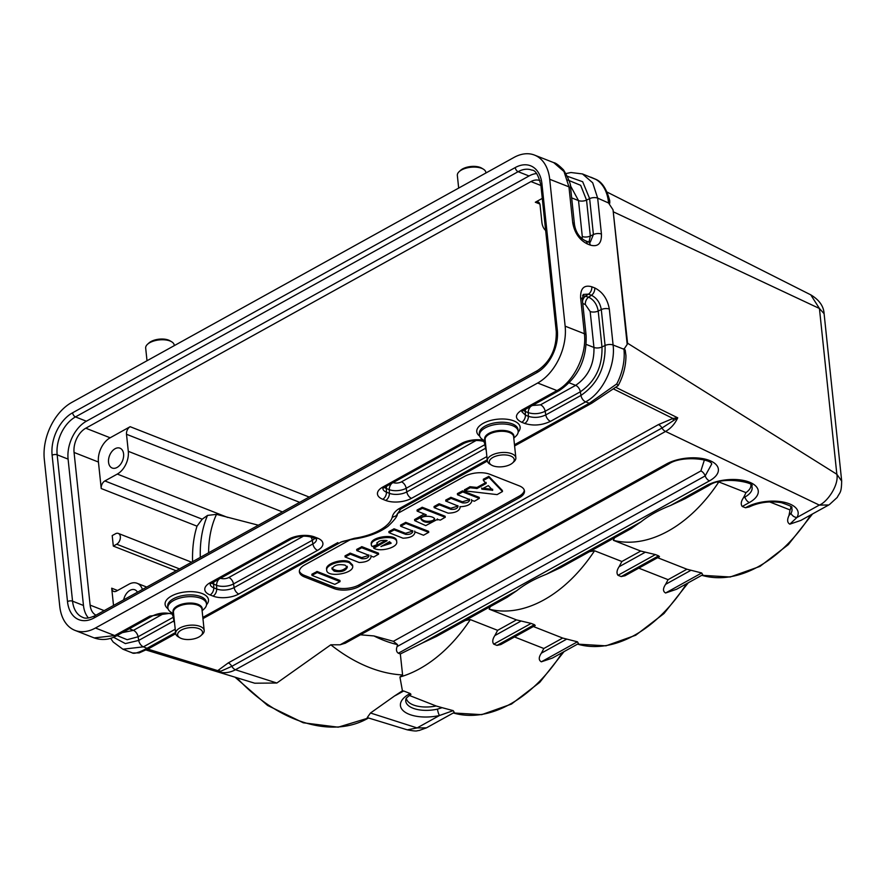 <?xml version="1.0" encoding="UTF-8"?>
<svg xmlns="http://www.w3.org/2000/svg" width="886" height="886" viewBox="0 0 886 886"><rect width="100%" height="100%" fill="white"/><g stroke="black" fill="none" stroke-linecap="round" stroke-linejoin="round"><path stroke-width="1.33" d="M609.745 200.801L609.767 203.171L608.571 202.983L613.034 209.816L627.177 344.355L627.576 343.214L836.849 474.276L841.7 481.12M613.034 209.816L627.576 343.214M627.21 344.355L623.954 349.272L613.101 345.008L609.324 309.081C607.53 299.014 602.679 291.959 594.75 287.928L591.804 286.776C584.084 284.65 580.352 288.327 580.618 297.796L584.395 333.734L565.146 326.17L549.708 179.282A44.809 29.349 -68.5 0 0 534.502 155.083A44.809 29.349 -68.5 0 0 513.98 157.442L71.755 402.432A44.809 29.349 -68.5 0 0 44.3 459.28L59.739 606.157A44.809 29.349 -68.5 0 0 74.933 630.356A44.809 29.349 -68.5 0 0 95.455 628.008L114.715 635.572L149.878 616.091A5.969 3.533 61 0 0 152.226 616.069C158.882 612.78 165.793 612.193 172.936 614.308A5.969 3.909 -68.5 0 0 173.678 614.485M115.091 448.726A10.665 6.988 -68.5 0 0 108.646 458.981A10.665 6.988 -68.5 0 0 112.223 468.041A10.665 6.988 -68.5 0 0 122.578 460.654A10.665 6.988 -68.5 0 0 120.02 448.194A10.665 6.988 -68.5 0 0 115.091 448.726M123.675 599.844A10.665 6.988 111.5 0 1 134.916 589.821A10.665 6.988 111.5 0 1 137.474 592.191M142.424 589.445A17.919 11.739 -68.5 0 0 137.097 583.287A17.919 11.739 -68.5 0 0 128.891 584.228L116.465 591.106A5.969 3.909 111.5 0 1 113.729 591.427A5.969 3.909 111.5 0 1 111.702 588.193L113.519 605.47M258.38 525.21L216.505 514.356L207.523 515.408L202.185 519.185L197.013 526.173C193.68 536.694 192.207 548.534 192.583 561.658M117.306 474.065L104.88 480.943A5.969 3.909 -68.5 0 0 101.225 488.529L98.435 462.038A19.115 12.526 111.5 0 1 110.152 437.784L130.153 426.698A5.969 3.909 -68.5 0 0 126.499 434.273L128.293 451.328A17.919 11.739 111.5 0 1 117.306 474.065L227.724 517.457M540.061 180.711A19.115 12.526 -68.5 0 0 539.718 180.567A19.115 12.526 -68.5 0 0 530.969 181.575L85.787 428.204A19.115 12.526 -68.5 0 0 74.07 452.458L90.117 605.116A19.115 12.526 -68.5 0 0 95.998 615.172M116.686 544.214A5.969 3.909 -68.5 0 0 120.286 538.489A5.969 3.909 -68.5 0 0 118.314 533.416A5.969 3.909 -68.5 0 0 115.579 533.726L112.212 535.587L113.308 546.086L116.686 544.214L179.504 568.912M113.308 546.086L176.137 570.772M542.276 198.386L535.321 202.241A5.969 3.909 111.5 0 1 538.057 201.919A5.969 3.909 111.5 0 1 540.083 205.153L541.878 222.198A17.919 11.739 -68.5 0 0 545.654 230.471M174.254 345.651L174.199 345.108A14.342 6.734 174 0 0 171.64 341.774L170.012 340.8A12.548 5.892 174 0 0 148.881 343.026L147.486 344.311A14.342 6.734 174 0 0 145.681 348.098L147.01 360.746M171.64 341.774A14.342 6.734 174 0 0 147.486 344.311M458.671 188.087L457.342 175.439A14.342 6.734 -6 0 1 459.147 171.651L460.543 170.367A12.548 5.892 -6 0 1 481.674 168.141L483.302 169.115A14.342 6.734 -6 0 1 485.86 172.438L485.916 172.991M459.147 171.651A14.342 6.734 -6 0 1 483.302 169.115M567.66 179.98L580.662 185.318L586.543 200.092L590.32 236.03L588.991 242.111M549.708 179.282L568.956 186.846L572.733 222.785C574.527 232.852 579.378 239.907 587.307 243.927L590.242 245.09A5.969 3.909 -68.5 0 0 588.215 241.856L590.275 242.155L593.41 234.546L589.633 198.619L582.678 181.73L567.472 176.314M790.821 506.626A23.9 11.219 -6 0 1 790.046 509.937L769.635 501.919M790.046 509.937L788.983 515.519L790.999 513.271A5.969 4.973 31 0 0 796.913 517.49L789.814 524.158L800.866 520.414L828.698 504.998L819.317 505.086L665.574 431.438C670.846 428.425 674.899 423.885 677.735 417.815L661.997 428.016A5.969 3.533 61 0 0 665.574 431.438L235.41 669.75C230.271 672.574 224.723 673.36 218.764 672.097L218.853 672.097A5.969 5.936 -122 0 0 218.698 672.064L217.746 670.636L147.862 649.106M198.918 637.012A12.548 5.892 174 0 0 200.989 635.55A12.548 5.892 174 0 0 197.766 628.252A12.548 5.892 174 0 0 181.486 629.968A12.548 5.892 174 0 0 179.858 637.776A12.548 5.892 174 0 0 198.918 637.012M200.989 635.55L202.385 634.265A14.342 6.734 174 0 0 204.19 630.478A14.342 6.734 174 0 0 189.227 625.283A14.342 6.734 174 0 0 175.672 633.479A14.342 6.734 174 0 0 178.23 636.801L179.858 637.776M202.119 610.808L204.046 609.014A19.414 9.115 174 0 0 206.504 603.887A19.414 9.115 174 0 0 186.237 596.854A19.414 9.115 174 0 0 167.886 607.951A19.414 9.115 174 0 0 171.341 612.459L173.601 613.799M510.58 464.353A12.548 5.892 174 0 0 512.651 462.891A12.548 5.892 174 0 0 509.428 455.592A12.548 5.892 174 0 0 493.159 457.298A12.548 5.892 174 0 0 491.52 465.106A12.548 5.892 174 0 0 510.58 464.353M512.651 462.891L514.046 461.606A14.342 6.734 174 0 0 515.851 457.807A14.342 6.734 174 0 0 500.889 452.613A14.342 6.734 174 0 0 487.333 460.809A14.342 6.734 174 0 0 489.892 464.142L491.52 465.106M485.273 441.139L483.014 439.788A19.414 9.115 -6 0 1 479.547 435.281A19.414 9.115 -6 0 1 497.899 424.184A19.414 9.115 -6 0 1 518.166 431.227A19.414 9.115 -6 0 1 515.718 436.355L513.791 438.138M173.933 616.911L138.105 636.779L127.163 639.703L117.041 635.561A5.969 3.533 -119 0 1 114.715 635.572L94.193 637.92L74.933 630.356M113.53 637.255L125.347 643.59L138.725 640.423L173.9 620.931A5.969 3.533 61 0 0 174.586 623.124M521.843 411.359L559.287 390.56C577.96 377.89 586.909 359.517 586.122 335.44A5.969 2.802 174 0 0 584.395 333.734C587.041 354.511 573.873 381.766 556.94 390.571L537.691 383.007A44.809 29.349 -68.5 0 0 565.146 326.17M531.943 405.533L540.482 404.836L575.645 385.355A5.969 3.533 -119 0 1 580.341 391.789C595.27 381.567 602.48 366.627 601.982 346.969L598.205 311.041C597.031 304.441 593.841 299.811 588.647 297.164L582.623 295.536M586.122 335.44L582.346 299.512L583.254 294.429L588.514 294.13L591.449 295.282C596.81 298.006 600.088 302.768 601.295 309.568L605.072 345.496C605.625 367.402 597.596 384.037 580.961 395.422L545.787 414.903L545.167 411.27A5.969 3.533 61 0 0 540.482 404.836M618.063 385.609L616.778 383.904L589.301 403.285L585.646 401.856L550.483 421.337C541.878 425.38 533.272 426.077 524.678 423.43A5.969 3.909 -68.5 0 0 528.377 416.32L525.431 415.157L525.309 411.492L528.255 412.643C533.881 414.382 539.519 413.928 545.167 411.27L580.341 391.789L580.961 395.422A5.969 3.533 61 0 0 585.646 401.856C602.58 393.052 615.748 365.796 613.101 345.008A5.969 2.802 -6 0 0 605.072 345.496L601.982 346.969A5.969 2.802 -6 0 1 593.952 347.456L590.176 311.529L585.347 304.529L582.767 303.51M537.691 383.007L95.455 628.008M132.258 652.882L122.888 649.205L143.421 646.846L147.065 648.286L175.572 632.493M131.804 652.583C133.398 654.289 138.482 652.849 147.065 648.286A5.969 3.533 -119 0 0 149.402 648.275L139.191 652.904L132.457 652.971M493.746 644.144C492.14 641.985 492.516 639.127 494.864 635.561L497.622 630.334L516.472 619.89L531.157 623.412L493.746 644.144L496.968 645.407L534.391 624.674L535.233 625.483M490.268 606.644L489.172 609.158L516.472 619.89M497.622 630.334L470.322 619.602L465.183 620.532M711.679 464.087L705.178 475.915A5.969 3.533 61 0 0 709.476 480.865L398.357 653.226C396.396 651.93 395.964 649.726 397.072 646.603L397.537 644.631L393.384 641.309L373.925 635.938L360.436 634.808M397.537 644.631A114.36 77.47 -125.3 0 1 393.617 643.635A114.36 77.47 -125.3 0 1 373.925 635.938M345.396 643.136L340.124 644.787L666.493 463.976A30.556 14.342 -6 0 1 709.531 460.487A30.556 14.342 -6 0 1 709.476 480.865M470.322 619.602A134.417 88.057 111.5 0 1 399.929 677.015L402.598 674.933A134.417 91.048 -125.3 0 1 381.124 671.411A134.417 91.048 -125.3 0 1 330.821 644.787L340.124 644.787M402.598 674.933L400.328 653.968L422.124 643.114L516.826 590.652L506.991 597.374M398.357 653.226L400.328 653.968M436.61 636.37L422.124 643.114M560.86 567.538L546.363 574.283L641.065 521.821L631.231 528.543M516.826 590.652C524.634 584.395 534.48 578.935 546.363 574.283M621.872 561.502L640.722 551.059L655.407 554.581L617.985 575.302C616.39 573.153 616.767 570.296 619.104 566.73L621.872 561.502L594.561 550.771A134.417 88.057 111.5 0 1 489.172 609.158M594.561 550.771L589.434 551.701M743.354 497.899L744.517 495.761L744.893 497.046L743.354 497.899C741.006 501.465 740.63 504.322 742.235 506.471L745.48 507.756A30.556 14.342 -6 0 1 782.881 501.997A30.556 14.342 -6 0 1 796.913 517.49L819.317 505.086C827.147 502.262 839.12 484.996 836.849 474.276L819.428 308.483L810.768 294.839M750.94 484.963A23.9 11.219 -6 0 1 745.979 492.616L744.517 495.761M745.979 492.616L718.812 481.94L717.461 482.183M685.1 498.707L670.613 505.452L706.386 485.639A30.556 14.342 -6 0 1 749.412 482.15A30.556 14.342 -6 0 1 749.357 502.528L742.235 506.471M641.065 521.821C648.873 515.563 658.73 510.103 670.613 505.452M614.519 537.813L613.411 540.327L640.722 551.059M718.812 481.94A134.417 88.057 111.5 0 1 613.411 540.327M617.985 575.302L621.219 576.576L658.63 555.843L655.407 554.581M659.483 556.663L625.062 575.723L621.219 576.576M658.63 555.843L659.472 556.652M668.077 579.665L686.927 569.222L701.69 572.976L665.574 592.989C662.806 591.405 662.828 588.514 665.63 584.317L668.077 579.665L638.751 568.136M657.6 557.693L686.927 569.222M665.574 592.989L676.616 589.245L702.764 574.759L701.69 572.976M394.613 695.92L370.492 713.008L417.084 727.927L426.443 727.849L419.045 730.529C416.243 730.507 418.535 731.958 407.283 729.831L417.084 727.927L439.478 715.511A30.556 14.342 -6 0 1 404.381 711.691A30.556 14.342 -6 0 1 410.163 693.516L403.695 690.98L396.563 694.923A25.982 12.194 -6 0 1 394.613 695.92L402.421 690.814L403.695 690.98M406.84 729.699L367.236 717.594L370.492 713.008M409.299 695.432L436.156 705.987A23.9 11.219 -6 0 1 406.364 698.29M437.44 709.143A5.969 1.251 77.5 0 0 439.478 715.511L453.2 710.638L442.125 707.681L437.44 709.143A24.786 11.64 -6 0 1 405.843 699.431C407.305 698.168 402.997 700.361 410.96 694.358L410.163 693.516M436.156 705.987L442.125 707.681M426.443 727.849L454.274 712.433L453.2 710.638M541.335 661.82L552.377 658.077L578.525 643.59L577.439 641.807L541.335 661.82C538.566 660.236 538.577 657.346 541.39 653.148L543.827 648.497L562.676 638.053L577.439 641.807M533.361 626.524L562.676 638.053M543.827 648.497L514.511 636.968M535.233 625.494L500.811 644.554L496.968 645.407M534.391 624.674L531.157 623.412M402.421 690.814L399.929 677.015M146.112 650.014L254.725 683.206L276.853 683.017L330.821 644.787M146.5 649.815L218.698 672.064M276.853 683.017L235.41 669.75A5.969 3.533 -119 0 1 231.833 666.327L218.853 672.097M434.472 518.897L433.099 520.381C427.96 522.064 423.951 521.489 421.071 518.675M433.21 521.422L434.616 519.406C434.494 515.397 420.241 515.187 421.027 519.218C423.364 522.419 427.417 523.15 433.21 521.422M422.4 508.331L445.182 517.28L440.342 520.115L437.33 519.418L425.745 525.62L414.681 520.625L426.277 514.799L417.162 511.133L422.4 508.331L422.29 507.279L417.129 509.982L417.24 511.034M445.182 517.28L445.071 516.228L422.29 507.279M424.283 513.98L414.57 519.573L414.681 520.625M400.716 526.284L405.899 523.404L428.68 532.353L423.497 535.233L415.235 531.988L414.925 532.652C413.95 536.13 409.963 537.968 402.964 538.19L388.987 532.674L394.237 529.872L405.622 534.347C409.531 534.69 411.924 533.804 412.81 531.7L412.101 530.758L400.716 526.284M428.68 532.353L428.569 531.312L405.788 522.363L400.627 525.066L400.705 526.14M400.738 526.107L400.605 525.232M388.943 531.689L389.043 532.597L388.965 531.522L394.126 528.82L405.511 533.294L405.622 534.347M412.599 531.179L405.511 533.294M381.002 546.429L391.091 543.306L389.552 541.689L381.013 546.607M390.947 542.786L382.209 545.754M387.06 540.538C381.168 539.917 377.813 541.025 376.982 543.86L377.082 544.657L372.153 546.54L371.345 545.233C369.927 537.702 396.551 534.192 396.74 541.889C397.925 547.482 380.448 552.288 373.77 548.224L387.071 540.715M396.74 541.889L396.629 540.848C396.441 533.139 369.827 536.65 371.234 544.192L371.345 544.713M373.814 548.057L373.704 547.016L385.753 540.338M359.085 562.499L345.108 556.984L350.358 554.182L361.743 558.656C365.652 559 368.044 558.114 368.93 556.009L368.222 555.068L356.836 550.594L361.676 547.758L378.521 554.204L373.693 557.039L371.356 556.297L371.046 556.962C370.071 560.439 366.084 562.278 359.085 562.499M345.197 556.884L345.086 555.832L350.247 553.13L361.632 557.604L361.743 558.656M368.72 555.489L361.632 557.604M356.726 549.541L356.825 550.45L356.748 549.375L361.909 546.673L378.422 553.152L378.521 554.204M347.157 566.796C342.539 571.304 337.5 571.858 332.051 568.469M334.21 571.171C341.132 572.445 345.496 571.16 347.29 567.317L345.097 565.146C338.175 563.873 333.823 565.157 332.017 568.989L334.21 571.171M349.416 562.754L352.706 566.121C354.057 573.785 326.779 578.015 326.69 570.152C325.616 564.781 342.007 559.443 349.416 562.754M352.706 566.088L352.595 565.035L349.305 561.702C341.896 558.39 325.505 563.729 326.58 569.1M312.049 575.247L317.221 572.544L339.969 581.659L334.808 584.361L312.038 575.413L311.95 574.194L317.11 571.492L339.881 580.441L339.991 581.493M491.83 489.305L483.147 488.275M481.918 489.161L492.705 490.246L488.308 485.617L481.895 488.961M470.134 487.765L477.089 488.507L486.093 483.512L483.346 480.411L488.983 477.432L502.462 491.542L497.101 494.609L464.74 490.866L470.134 487.765L470.023 486.724L464.596 489.814M485.528 482.715L476.978 487.455L470.023 486.724M502.362 490.523L502.473 491.575L502.351 490.49L488.873 476.38L483.313 479.248L483.346 480.411M483.424 480.301L483.313 479.248L483.357 480.367M457.553 494.787L462.747 491.918L479.248 498.408L474.409 501.243L472.072 500.49L471.762 501.155C470.909 504.511 467.055 506.371 460.211 506.726L460.1 507.634C459.125 511.1 455.138 512.95 448.139 513.16L434.162 507.645L439.412 504.843L450.797 509.317C454.706 509.66 457.098 508.774 457.984 506.67L457.276 505.729L445.913 501.088L451.074 498.375L462.47 502.86C466.368 503.204 468.76 502.318 469.646 500.202L468.949 499.261L457.553 494.787M471.64 500.634L471.529 499.582M479.248 498.408L479.138 497.356L462.636 490.866L457.464 493.568L457.541 494.643M457.575 494.621L457.453 493.746M434.251 507.545L434.14 506.493L438.958 503.824M450.797 509.317L450.686 508.265L439.301 503.791L439.068 504.876M457.774 506.15L450.686 508.265M445.913 501.088L445.802 500.036L450.963 497.334L462.359 501.808L462.47 502.86M469.436 499.693L462.359 501.808M299.368 571.049A17.919 8.417 174 0 0 304.396 575.391L304.562 576.963L333.967 588.525A17.919 8.417 174 0 0 359.207 586.477L519.251 497.81A17.919 8.417 174 0 0 524.468 490.988A17.919 8.417 174 0 0 519.285 485.86L489.88 474.298A17.919 8.417 174 0 0 464.641 476.347L397.471 513.559M524.313 490.202A17.919 8.417 -6 0 1 519.085 496.238L359.04 584.904A17.919 8.417 -6 0 1 333.8 586.953L304.396 575.391M350.347 539.674L304.596 565.013A17.919 8.417 174 0 0 299.368 571.835A17.919 8.417 174 0 0 304.562 576.963M220.758 671.333A5.969 5.15 19.1 0 0 217.746 670.636L228.245 662.916A5.969 3.533 -119 0 1 231.833 666.327L661.997 428.016A5.969 3.533 -119 0 0 658.409 424.604L228.245 662.916M340.678 542.21L354.444 538.278A44.809 21.031 174 0 0 392.221 517.346C392.697 514.367 394.791 511.587 398.501 508.996L487.234 459.834M354.777 538.932L354.444 538.278M202.938 618.616L340.213 542.564C340.7 541.767 345.562 540.56 354.777 538.943C368.388 536.838 379.452 532.63 387.957 526.328C394.491 520.148 397.637 515.984 397.393 513.825L396.219 515.763L392.221 517.346M397.393 513.825L400.837 508.974A5.969 3.533 -119 0 1 398.501 508.996M618.195 385.565C623.367 375.908 625.948 365.929 625.948 355.607L625.206 350.059L623.888 348.685M607.143 192.118L810.768 294.85C819.229 299.911 823.67 306.191 824.102 313.699L819.428 308.483L613.788 212.031M829.429 504.577L837.248 497.411C839.806 492.129 841.545 493.347 841.656 480.721L824.102 313.699M613.588 388.987L672.928 418.458L677.735 417.815L615.836 387.337M658.409 424.604L672.928 418.458A5.969 0.609 -99.1 0 1 673.493 420.518M790.999 513.271A24.786 11.64 174 0 0 791.586 507.634C793.225 507.169 789.791 505.507 781.286 502.639C769.701 500.878 759.014 502.318 749.213 506.947L745.48 507.756M789.814 524.158C787.266 522.718 786.978 519.849 788.983 515.519M595.757 179.36L582.456 173.933M591.948 177.643L590.619 177.134M88.467 617.974A29.869 19.57 111.5 0 1 83.472 605.47L68.089 459.103A29.869 19.57 111.5 0 1 86.385 421.215L529.042 175.982A29.869 19.57 111.5 0 1 536.484 173.567M590.242 245.09C597.972 247.205 601.705 243.528 601.439 234.059L597.662 198.132L608.571 202.983M202.185 519.185L104.88 480.943M128.293 451.328L282.412 511.898M299.667 502.34L126.499 434.273M208.609 552.786A128.437 87.005 -125.3 0 1 216.505 514.356M104.183 610.642L90.117 605.116M110.152 437.784L85.787 428.204M74.07 452.458L98.435 462.038M197.013 526.173L101.225 488.529M117.561 590.497L111.702 588.193M200.302 557.383A134.417 91.048 -125.3 0 1 207.523 515.408M130.153 426.698L309.192 497.057M535.321 202.241L539.851 204.013M540.925 185.495L530.969 181.575M609.767 203.171A5.969 2.802 174 0 0 608.516 202.396A44.809 29.349 -68.5 0 0 595.259 179.083M601.439 234.059A5.969 2.802 174 0 0 593.41 234.546L590.32 236.03A5.969 2.802 174 0 1 582.29 236.507L582.091 238.711M571.669 197.888L578.514 200.579A5.969 2.802 174 0 0 586.543 200.092L589.633 198.619A5.969 2.802 174 0 1 597.662 198.132L592.69 182.793L582.467 173.944L570.961 172.515L566.043 173.545M570.23 185.351L578.514 200.579L582.29 236.507M570.684 188.563C571.237 185.074 568.845 178.85 563.518 169.891C558.833 165.217 555.588 162.802 553.761 162.659L563.983 171.507L568.956 186.846A5.969 2.802 -6 0 1 570.684 188.563L574.46 224.49C575.745 232.198 579.344 237.603 585.281 240.704L588.215 241.856M572.733 222.785A5.969 2.802 -6 0 1 574.46 224.49M587.307 243.927A5.969 3.909 -68.5 0 0 585.303 240.715M204.19 630.478L201.964 609.313A14.342 6.734 174 0 0 187.001 604.119A14.342 6.734 174 0 0 173.446 612.315L175.672 633.479M202.041 610.055A14.685 6.9 174 0 0 186.902 603.211A14.685 6.9 174 0 0 173.523 613.057M206.504 603.887L206.316 602.148A19.414 9.115 174 0 0 186.049 595.104A19.414 9.115 174 0 0 167.698 606.201L167.886 607.951M168.063 608.804A21.807 10.233 -6 0 1 185.717 591.892A21.807 10.233 -6 0 1 206.504 604.773M515.851 457.807L513.625 436.654A14.342 6.734 174 0 0 498.663 431.449A14.342 6.734 174 0 0 485.107 439.644L487.333 460.809M513.703 437.396A14.685 6.9 174 0 0 498.574 430.552A14.685 6.9 174 0 0 485.185 440.397M479.547 435.281L479.359 433.542A19.414 9.115 -6 0 1 497.722 422.445A19.414 9.115 -6 0 1 517.978 429.477L518.166 431.227M479.725 436.145A21.807 10.233 -6 0 1 497.378 419.233A21.807 10.233 -6 0 1 518.166 432.102M393.14 482.593A6.058 2.846 174 0 0 401.491 481.84L476.181 440.464M382.885 488.74A12.371 5.803 174 0 0 386.451 492.162L389.386 493.314A12.371 5.803 174 0 0 406.807 491.907L485.561 448.272A12.371 5.803 174 0 0 485.993 448.028M486.248 450.465A5.969 3.533 61 0 1 485.561 448.272L484.941 444.639L406.187 488.275A12.016 5.637 -6 0 1 389.264 489.637L386.329 488.485A5.969 3.909 111.5 0 1 386.584 486.237M485.594 444.251A12.016 5.637 -6 0 1 484.941 444.639A5.969 3.533 61 0 0 483.656 441.317M486.89 456.567L411.492 498.342A5.969 3.533 61 0 1 406.807 491.907L406.187 488.275A5.969 3.533 61 0 0 401.491 481.84M411.492 498.342A18.318 8.605 -6 0 1 385.698 500.435A5.969 3.909 -68.5 0 0 389.386 493.314L389.264 489.637A5.969 3.909 111.5 0 1 391.933 483.269M385.698 500.435L382.752 499.272A5.969 3.909 111.5 0 0 386.451 492.162L386.329 488.485A12.016 5.637 -6 0 1 384.424 487.466M382.852 488.352L385.133 487.034A5.969 3.533 -119 0 1 382.785 487.056L461.551 443.421A18.318 8.605 -6 0 1 483.922 440.331M382.752 499.272A18.318 8.605 -6 0 1 382.785 487.056M385.133 487.034L463.887 443.399A5.969 3.533 -119 0 1 461.551 443.421M484.598 441.638A5.969 3.909 -68.5 0 0 485.34 441.815M316.49 539.341A12.371 5.803 -6 0 1 312.88 543.938L234.125 587.573L233.505 583.929L312.26 540.305A12.016 5.637 174 0 0 314.729 538.411M210.17 584.018L291.217 539.065C298.283 535.919 305.183 535.332 311.927 537.315L314.873 538.466A5.969 3.909 -68.5 0 0 317.609 538.156A18.318 8.605 -6 0 1 317.576 550.372A5.969 3.533 -119 0 1 312.88 543.938L312.26 540.305A5.969 3.533 -119 0 0 310.975 536.982M211.743 583.132A12.016 5.637 174 0 0 213.648 584.151L216.583 585.303A12.016 5.637 174 0 0 233.505 583.929A5.969 3.533 -119 0 0 228.821 577.506A6.058 2.846 -6 0 1 220.47 578.259M317.576 550.372L238.81 594.008A5.969 3.533 61 0 1 234.125 587.573A12.371 5.803 -6 0 1 216.705 588.98L213.77 587.828L213.648 584.151A5.969 3.909 -68.5 0 1 213.903 581.892M219.252 578.935A5.969 3.909 -68.5 0 0 216.583 585.303L216.705 588.98A5.969 3.909 111.5 0 1 213.017 596.09L210.082 594.938A5.969 3.909 111.5 0 0 213.77 587.828A12.371 5.803 -6 0 1 210.203 584.406M303.499 536.13L228.821 577.506M238.81 594.008A18.318 8.605 -6 0 1 213.017 596.09M212.474 582.689A5.969 3.533 -119 0 1 210.115 582.722L288.869 539.087A18.318 8.605 -6 0 1 314.663 536.994L317.609 538.156M210.082 594.938A18.318 8.605 -6 0 1 210.115 582.722M291.217 539.065A5.969 3.533 -119 0 1 288.869 539.087M311.916 537.304A5.969 3.909 -68.5 0 0 314.663 536.994M164.519 613.123L133.421 630.356A5.969 3.533 61 0 1 138.105 636.779L138.725 640.423A5.969 3.533 61 0 0 143.421 646.846L175.229 629.226M171.984 613.987A5.969 3.533 -119 0 1 173.279 617.298L173.9 620.931M122.323 632.637L133.421 630.356L129.345 628.75M149.878 616.091L172.261 613.001M586.255 344.433L593.952 347.456C594.362 364.068 588.26 376.705 575.645 385.355L569.255 382.841M550.483 421.337A5.969 3.533 61 0 1 545.787 414.903C539.984 417.638 534.169 418.103 528.377 416.32L528.255 412.643A5.969 3.909 111.5 0 1 530.913 406.275M523.404 410.462L525.309 411.492A5.969 3.909 111.5 0 1 525.575 409.232M524.678 423.43L521.743 422.279A5.969 3.909 111.5 0 0 525.431 415.157L521.865 411.735M582.523 301.174A5.969 3.909 -68.5 0 1 585.701 296.013L588.514 294.13A5.969 3.909 -68.5 0 0 591.804 286.776M594.75 287.928A5.969 3.909 -68.5 0 1 591.449 295.282L588.647 297.164A5.969 3.909 -68.5 0 0 585.347 304.529M590.176 311.529A5.969 2.802 -6 0 0 598.205 311.041L601.295 309.568A5.969 2.802 -6 0 1 609.324 309.081M524.135 410.03A5.969 3.533 -119 0 1 521.776 410.063L556.94 390.571A5.969 3.533 -119 0 0 559.287 390.56M521.743 422.279C514.688 418.779 514.7 414.703 521.776 410.063M582.346 299.512A5.969 2.802 174 0 0 580.618 297.796M625.206 350.059A5.969 2.802 -6 0 0 623.954 349.272A44.809 29.349 111.5 0 1 616.778 383.904M202.816 617.409L337.865 542.586M514.478 444.739L589.301 403.285A5.969 3.533 -119 0 0 591.638 403.274L618.129 385.631M521.112 621.02L494.864 635.561M704.381 459.989L700.881 470.953L393.384 641.309M345.008 643.358L668.83 463.954A5.969 3.533 -119 0 1 666.493 463.976M397.072 646.603L705.178 475.915A5.969 3.533 61 0 0 700.881 470.953M684.767 498.884L708.722 485.617C723.43 475.04 756.566 483.446 751.693 485.982A24.786 11.64 174 0 1 744.893 497.046A5.969 3.533 61 0 0 749.357 502.528M708.734 485.617A5.969 3.533 -119 0 1 706.386 485.639M645.351 552.188L619.104 566.73M691.047 570.241L665.63 584.317M688.278 582.789L663.991 613.533L635.705 635.24L605.98 645.828L577.55 644.133A134.417 88.057 -68.5 0 0 686.484 583.785M564.028 651.62L539.751 682.364L511.466 704.071L481.729 714.659L453.311 712.964A134.417 88.057 -68.5 0 0 562.245 652.617M566.796 639.072L541.39 653.148M236.806 677.735A134.417 91.048 54.7 0 0 307.608 723.485A134.417 91.048 54.7 0 0 368.498 717.981L338.186 727.184L303.278 722.788L267.627 705.466L235.023 677.181M417.206 511.056L417.107 510.148M422.057 508.365L421.946 507.313M405.555 523.449L405.445 522.397M405.899 523.404L405.788 522.363M393.893 529.906L393.783 528.853M394.237 529.872L394.126 528.82M377.214 544.513L377.104 543.461M373.759 548.102L373.659 547.171M345.163 556.906L345.064 555.998M350.014 554.215L349.904 553.163M350.358 554.182L350.247 553.13M361.676 547.758L361.566 546.706M362.02 547.714L361.909 546.673M316.867 572.577L316.756 571.525M317.221 572.544L317.11 571.492M312.016 575.269L311.927 574.361M492.339 490.401L492.273 489.77M476.801 488.563L476.69 487.51M477.089 488.507L476.978 487.455M488.585 477.443L488.474 476.391M488.983 477.432L488.873 476.38M464.696 490.678L464.585 489.637M469.857 487.821L469.746 486.768M462.392 491.951L462.282 490.91M462.747 491.918L462.636 490.866M434.218 507.567L434.118 506.67M439.412 504.843L439.301 503.791M445.88 501.111L445.78 500.202M450.73 498.419L450.62 497.367M451.074 498.375L450.963 497.334M519.085 496.238L519.251 497.81M359.04 584.904L359.207 586.477M333.8 586.953L333.967 588.525M812.517 513.958L788.241 544.702L759.955 566.409L730.219 576.996L701.801 575.302A134.417 88.057 -68.5 0 0 810.734 514.954M94.171 617.896A33.458 21.917 111.5 0 1 67.502 601.583L52.119 455.227A33.458 21.917 111.5 0 1 72.619 412.776L515.264 167.554A33.458 21.917 111.5 0 1 541.944 183.867L557.327 330.223A33.458 21.917 111.5 0 1 536.827 372.663L94.171 617.896A3.588 2.126 61 0 1 94.957 615.748C89.187 618.306 85.089 618.827 82.686 617.309A29.869 19.57 -68.5 0 1 72.552 601.173A3.588 1.683 174 0 0 67.502 601.583M83.472 605.47L72.552 601.173L57.169 454.817A29.869 19.57 111.5 0 1 75.465 416.918L86.385 421.215M529.042 175.982L518.122 171.685L75.465 416.918A3.588 2.126 -119 0 1 72.619 412.776M541.944 183.867A3.588 1.683 174 0 0 540.892 185.218C538.4 174.996 535.365 169.968 531.799 170.123A29.869 19.57 -68.5 0 0 518.122 171.685A3.588 2.126 -119 0 1 515.264 167.554M52.119 455.227A3.588 1.683 174 0 1 57.169 454.817L68.089 459.103M540.892 185.229L556.275 331.585A3.588 1.683 -6 0 1 557.327 330.223M556.275 331.585C556.596 348.741 550.383 361.721 537.603 370.514A3.588 2.126 61 0 0 536.827 372.663M146.722 587.064L137.097 583.287M118.314 533.416L191.597 562.211M553.761 162.647L534.502 155.083M463.887 443.399C470.964 440.253 477.864 439.666 484.609 441.649L485.351 441.937M314.873 538.466L316.446 538.954M94.182 637.92C102.012 640.589 109.631 639.803 117.063 635.55L152.226 616.069M172.936 614.308L173.689 614.607M110.606 638.308L113.175 642.018L122.888 649.205M711.713 464.142C711.79 458.97 681.456 455.227 668.83 463.954M436.277 636.558L507.357 597.175M560.528 567.716L631.607 528.344M434.627 519.418L434.517 518.376M421.027 519.207L420.916 518.155M445.126 516.294L445.237 517.335M437.341 518.897L437.451 519.949M417.051 510.081L417.162 511.133M400.55 525.165L400.66 526.218M428.625 531.367L428.735 532.42M414.692 531.079L414.803 532.121M414.814 531.589L414.925 532.641M388.876 531.633L388.987 532.674M412.699 530.636L412.81 531.678M376.871 542.775L376.982 543.827M377.104 543.483L377.214 544.536M371.234 544.192L371.345 545.244M373.615 547.116L373.726 548.168M344.997 555.943L345.108 556.984M368.82 554.946L368.93 555.987M356.67 549.475L356.781 550.527M378.477 553.218L378.588 554.271M370.813 555.389L370.924 556.43M370.935 555.899L371.046 556.951M347.29 567.306L347.179 566.265M331.918 567.959L332.029 569M326.69 570.185L326.58 569.133M339.947 580.507L340.058 581.548M311.861 574.294L311.972 575.346M492.594 489.194L492.705 490.246M481.674 488.031L481.785 489.083M486.071 482.361L486.181 483.413M464.497 489.736L464.607 490.789M457.386 493.679L457.497 494.731M479.193 497.423L479.304 498.464M471.662 500.103L471.762 501.155M459.989 506.559L460.1 507.612M434.051 506.604L434.162 507.656M457.874 505.607L457.984 506.659M445.724 500.136L445.835 501.188M469.536 499.139L469.646 500.191M149.413 648.264L175.705 633.7M400.837 508.974L487.366 461.041M514.611 445.946L591.638 403.274M609.767 200.79C606.633 188.851 601.871 181.652 595.481 179.182M595.414 179.149L592.025 177.687M537.603 370.514L94.957 615.748"/></g></svg>

